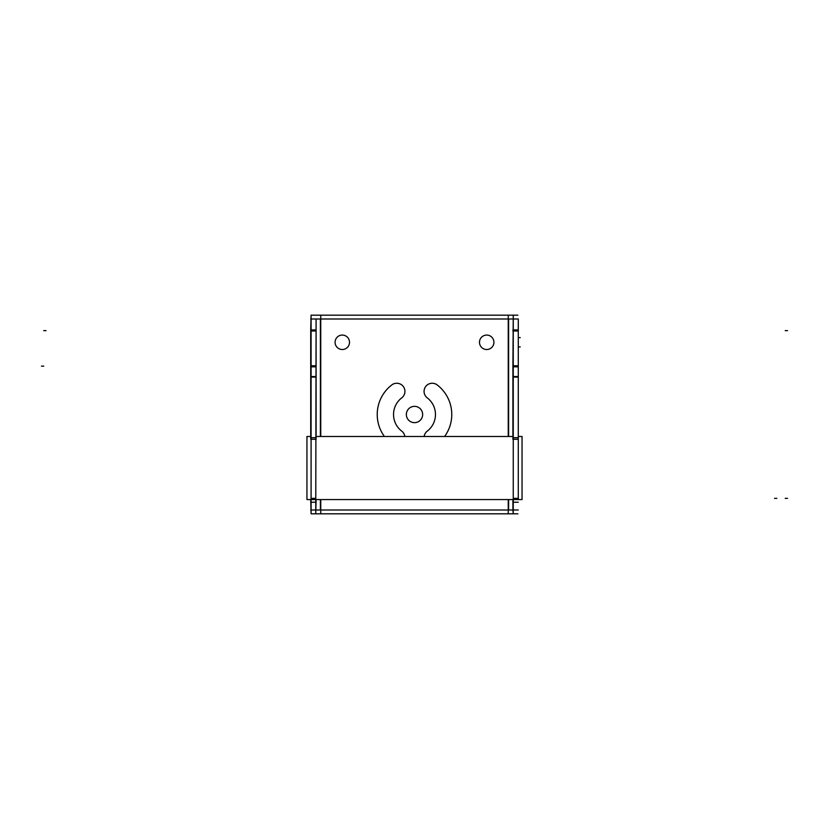 <?xml version="1.0" encoding="UTF-8"?>
<svg xmlns="http://www.w3.org/2000/svg" width="829" height="829" viewBox="0 0 829 829"><rect width="100%" height="100%" fill="white"/><g stroke="black" fill="none" stroke-linecap="round" stroke-linejoin="round"><path stroke-width="1.24" d="M422.635 413.992A8.155 8.155 0 0 0 414.5 406.345A8.155 8.155 0 0 0 406.365 413.992A8.155 8.155 0 0 0 414.5 422.655A8.155 8.155 0 0 0 422.635 413.992M424.147 436.489A8.155 8.155 0 0 1 427.267 431.132A8.155 8.155 0 0 0 424.147 436.489A8.155 8.155 0 0 1 427.681 430.831M437.184 384.936A8.155 8.155 0 0 0 425.754 386.438A8.155 8.155 0 0 0 427.267 397.868A8.155 8.155 0 0 1 425.754 386.438A8.155 8.155 0 0 1 437.184 384.936M316.637 510.001L512.363 510.001M508.239 436.489L508.239 315.186L311.082 315.186L310.72 329.942L316.098 329.942L316.098 318.999L310.72 318.999M310.72 499.566L311.093 513.814L315.756 513.814L316.098 318.999M311.082 315.186L311.082 513.814M310.72 376.553L310.72 439.277L316.098 439.277L316.098 376.553L310.72 376.553L310.72 329.942M310.72 365.776L316.098 365.776M316.098 376.553L316.098 366.843L310.72 366.843M522.052 436.489L518.28 436.489L522.052 436.489L522.052 499.566L306.948 499.566L306.948 436.489L306.948 499.566L522.052 499.566L522.052 436.489M512.902 436.489L316.098 436.489L512.902 436.489M310.72 436.489L306.948 436.489L310.72 436.489M518.28 499.566L518.28 319.01L518.28 366.843L512.902 366.843L513.244 315.186L517.918 315.186M320.761 499.566L320.761 513.814L513.255 513.814L512.902 509.99L518.28 510.001M512.902 499.566L512.902 510.001M517.918 513.814L513.244 513.814L513.255 315.186L508.239 315.186M512.902 331.009L518.28 331.009M512.902 329.942L518.28 329.942M512.902 376.553L512.902 439.277L518.28 439.277L518.28 376.553L512.902 376.553L512.902 366.843M512.902 365.776L518.28 365.776M518.28 376.553L518.28 366.843M512.902 318.999L518.28 318.999M508.239 513.814L508.239 499.566M512.363 318.999L316.637 318.999M320.761 315.186L320.761 436.489M316.098 499.566L315.756 513.814L320.761 513.814M316.098 331.009L310.72 331.009M316.098 366.843L316.098 329.942M479.504 342.75A7.223 7.223 0 0 1 486.706 335.071A7.223 7.223 0 0 1 493.908 342.75M493.908 341.838A7.223 7.223 0 0 1 486.706 349.517A7.223 7.223 0 0 1 479.504 341.838M335.092 342.75A7.223 7.223 0 0 1 342.294 335.071A7.223 7.223 0 0 1 349.496 342.75M349.496 341.838A7.223 7.223 0 0 1 342.294 349.517A7.223 7.223 0 0 1 335.092 341.838M406.365 415.008A8.155 8.155 0 0 1 414.5 406.345A8.155 8.155 0 0 1 422.635 415.008M427.681 398.169A8.155 8.155 0 0 1 425.754 386.438A8.155 8.155 0 0 1 437.588 385.257M426.645 397.412A20.963 20.963 0 0 1 426.645 431.588M436.085 384.117A37.264 37.264 0 0 1 444.593 436.489M401.319 430.831A8.155 8.155 0 0 1 404.853 436.489M402.355 431.588A20.963 20.963 0 0 1 402.355 397.412M391.412 385.257A8.155 8.155 0 0 1 403.246 386.438A8.155 8.155 0 0 1 401.319 398.169M384.407 436.489A37.264 37.264 0 0 1 392.915 384.117M316.098 510.001L310.72 509.99M311.082 377.081L315.745 377.081L311.082 377.081M517.918 498.353L513.255 498.353L517.918 498.353M513.255 437.702L517.918 437.702L513.255 437.702M315.745 498.353L311.082 498.353L315.745 498.353M311.082 437.702L315.745 437.702L311.082 437.702M513.255 330.647L517.918 330.647L513.255 330.647M513.255 366.138L517.918 366.138L513.255 366.138M513.255 377.081L517.918 377.081L513.255 377.081M508.602 510.001L508.602 499.566L508.602 510.001M508.602 436.489L508.602 318.999L508.602 436.489M320.398 318.999L320.398 436.489L320.398 318.999M320.398 499.566L320.398 510.001L320.398 499.566M311.082 366.138L315.745 366.138L311.082 366.138M315.745 330.647L311.082 330.647L315.745 330.647M518.28 346.905L520.249 346.905L518.28 346.905M518.28 337.631L520.249 337.631L518.28 337.631M41.45 366.138L43.782 366.138L41.45 366.138M310.72 366.138L316.098 366.138M316.098 502.229L310.72 502.229M787.55 498.353L785.218 498.353M43.719 330.647L46.051 330.647M512.902 366.138L518.28 366.138M518.28 502.229L512.902 502.229M787.55 330.647L785.218 330.647M316.098 330.647L310.72 330.647M776.835 498.353L774.504 498.353"/></g></svg>

